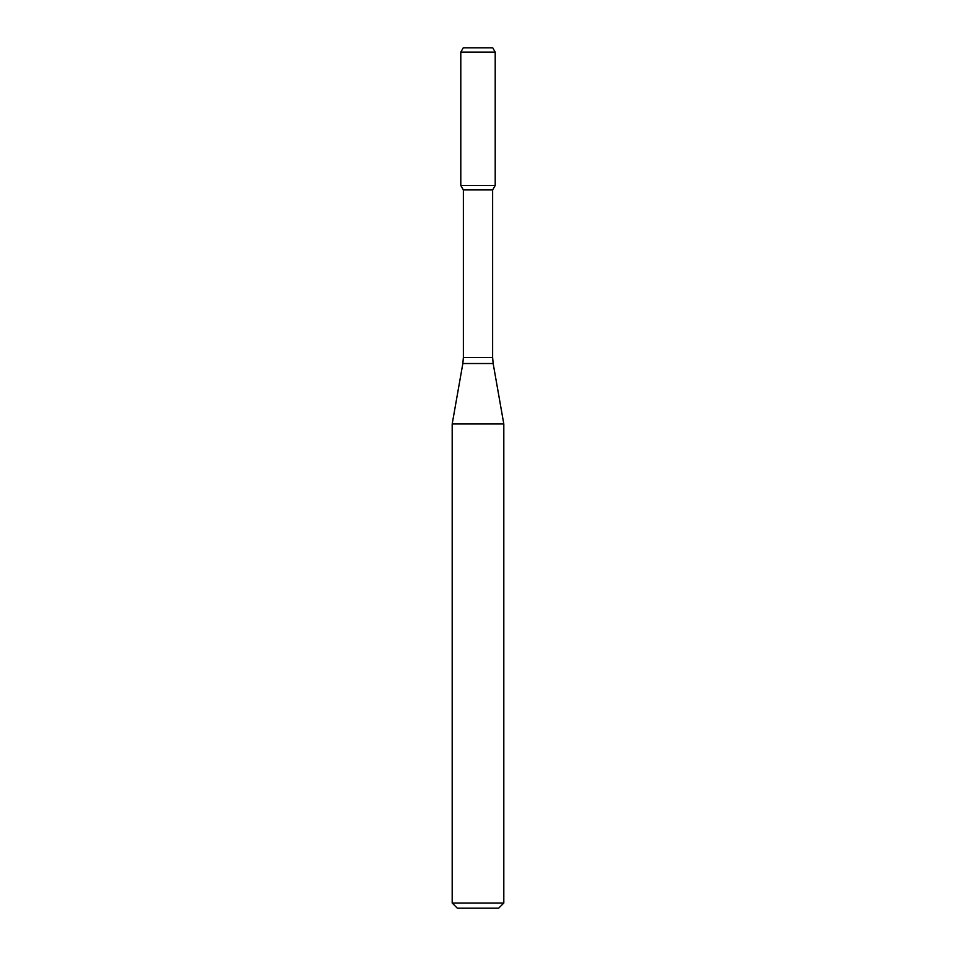 <?xml version="1.0" encoding="UTF-8"?>
<svg xmlns="http://www.w3.org/2000/svg" width="956" height="956" viewBox="0 0 956 956"><rect width="100%" height="100%" fill="white"/><g stroke="black" fill="none" stroke-linecap="round" stroke-linejoin="round"><path stroke-width="0.72" stroke-dasharray="4.78 3.58" d="M495.208 185.464L460.792 185.464L495.208 185.464M492.627 189.933L463.373 189.933M503.812 423.986L452.188 423.986M503.812 903.038L452.188 903.038M498.65 908.2L457.35 908.2M492.722 47.8L463.278 47.8M495.208 52.102L460.792 52.102M492.627 357.544L463.373 357.544M493.153 363.519L462.847 363.519"/><path stroke-width="1.43" d="M463.373 189.933L492.627 189.933L492.627 357.544L463.373 357.544L463.373 189.933L460.792 185.464L495.208 185.464L495.208 52.102L460.792 52.102L463.278 47.8L492.722 47.8L495.208 52.102M478 423.986L503.812 423.986L493.153 363.519L462.847 363.519L452.188 423.986L478 423.986M503.812 903.038L498.65 908.2L457.35 908.2L452.188 903.038L503.812 903.038L503.812 423.986M460.792 52.102L460.792 185.464L495.208 185.464L492.627 189.933M492.627 357.544L493.153 363.519M463.373 357.544L462.847 363.519M452.188 903.038L452.188 423.986"/></g></svg>
